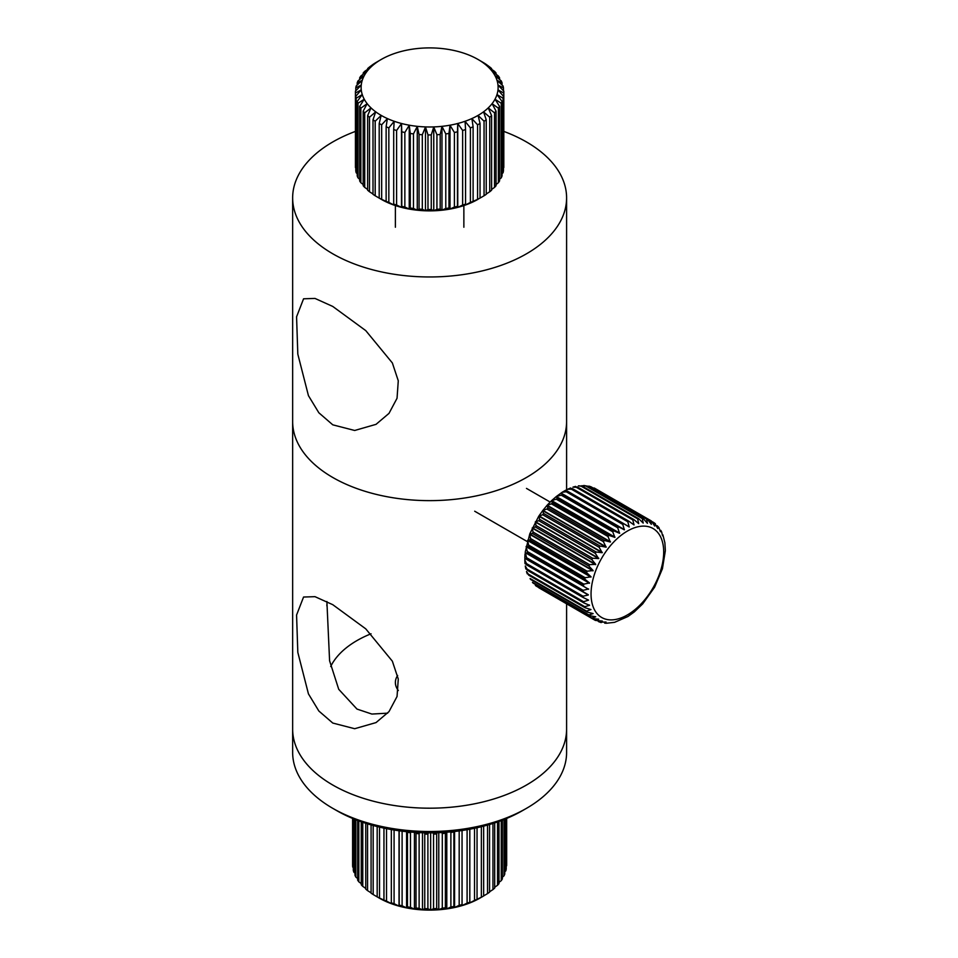 <?xml version="1.0" encoding="UTF-8"?>
<svg xmlns="http://www.w3.org/2000/svg" width="958" height="958" viewBox="0 0 958 958"><rect width="100%" height="100%" fill="white"/><g stroke="black" fill="none" stroke-linecap="round" stroke-linejoin="round"><path stroke-width="1.44" d="M332.773 424.825L318.846 412.778L308.44 395.654L297.818 354.137L296.573 316.799L303.566 298.8L314.99 298.429L332.773 306.452L365.776 330.63L392.361 362.95L398.277 380.793L397.043 398.265L389.008 413.365L376.039 424.346L354.688 430.477L332.773 424.825M355.43 131.402A136.97 79.083 0 0 0 292.645 197.887A136.97 79.083 0 0 0 332.773 253.798A136.97 79.083 0 0 0 482.042 270.946A136.97 79.083 0 0 0 566.597 197.887A136.97 79.083 0 0 0 526.481 141.964A136.97 79.083 0 0 0 503.812 131.402M332.773 477.479A136.97 79.083 0 0 0 482.042 494.615A136.97 79.083 0 0 0 566.597 421.556A136.97 79.083 180 0 1 526.481 477.479A136.97 79.083 180 0 1 377.201 494.615A136.97 79.083 180 0 1 292.645 421.556A136.97 79.083 0 0 0 332.773 477.479M332.773 723.05L318.846 711.016L308.44 693.879L297.818 652.374L296.573 615.024L303.566 597.038L314.99 596.666L332.773 604.69L365.776 628.867L392.361 661.188L398.277 679.03L397.043 696.502L389.008 711.602L376.039 722.583L354.688 728.715L332.773 723.05M326.894 601.492L329.588 660.769L338.725 689.305L356.987 709.076L371.86 714.057L387.667 713.159M526.481 808.336L522.445 810.66A131.27 75.79 180 0 1 336.809 810.66A131.27 75.79 180 0 1 336.797 810.66L332.773 808.336A136.97 79.083 0 0 0 526.481 808.336A136.97 79.083 0 0 0 566.597 752.413L566.597 729.11A136.97 79.083 180 0 1 526.481 785.033A136.97 79.083 180 0 1 377.201 802.169A136.97 79.083 180 0 1 292.645 729.11L292.645 197.887M566.597 603.803L566.597 729.11A136.97 79.083 180 0 1 482.042 802.169A136.97 79.083 180 0 1 332.773 785.033A136.97 79.083 180 0 1 292.645 729.11L292.645 752.413A136.97 79.083 0 0 0 332.761 808.336A136.97 79.083 0 0 0 332.773 808.336L336.797 810.66M371.045 633.789A102.734 59.312 0 0 0 330.702 666.517M596.115 551.976L539.617 519.356A57.073 32.955 120 0 0 538.803 520.721L595.301 553.341A57.073 32.955 -60 0 1 596.115 551.976L602.175 552.718L599.157 547.317A57.073 32.955 -60 0 1 600.067 546.024L543.569 513.404A57.073 32.955 120 0 0 542.659 514.697L599.157 547.317M542.659 514.697L538.659 516.362L529.834 533.75L525.212 552.203L526.601 557.712A57.073 32.955 120 0 0 526.529 559.053L583.027 591.673A57.073 32.955 -60 0 1 583.099 590.332L526.601 557.712M600.067 546.024L606.103 547.174L603.396 541.665A57.073 32.955 -60 0 1 604.39 540.468L547.892 507.848A57.073 32.955 120 0 0 546.898 509.045L603.396 541.665M546.898 509.045L542.899 510.363L538.983 515.883L602.331 552.455M604.39 540.468L610.354 542.036L607.947 536.468A57.073 32.955 -60 0 1 609.001 535.378L552.503 502.77A57.073 32.955 120 0 0 551.449 503.848L607.947 536.468M551.449 503.848L547.138 505.237L542.899 510.363L606.246 546.934M609.001 535.378L614.868 537.378L612.749 531.81A57.073 32.955 -60 0 1 613.839 530.864L557.34 498.244A57.073 32.955 120 0 0 556.251 499.202L612.749 531.81M556.251 499.202L551.628 500.603L547.138 505.237L610.486 541.809M613.839 530.864L619.563 533.283L617.718 527.774A57.073 32.955 -60 0 1 618.832 526.96L562.334 494.34A57.073 32.955 120 0 0 561.22 495.154L617.718 527.774M561.22 495.154L556.311 496.531L551.628 500.603L614.988 537.187M618.832 526.96L624.365 529.81L622.772 524.409A57.073 32.955 -60 0 1 623.335 524.074A57.073 32.955 -60 0 1 623.898 523.751L629.202 527.008L627.825 521.775A57.073 32.955 -60 0 1 628.951 521.284L634.016 524.936L632.819 519.907A57.073 32.955 -60 0 1 633.909 519.595L638.699 523.619L637.657 518.841A57.073 32.955 -60 0 1 638.711 518.709L643.201 523.08L642.279 518.589A57.073 32.955 -60 0 1 643.261 518.649L647.44 523.319L646.59 519.164A57.073 32.955 -60 0 1 647.512 519.404L651.344 524.337L650.542 520.553A57.073 32.955 -60 0 1 651.368 520.972L654.709 526.026L654.063 522.733L655.392 523.751M565.711 490.424L567.399 491.131A57.073 32.955 120 0 0 566.837 491.454A57.073 32.955 120 0 0 566.262 491.789L562.238 492.22L556.311 496.531L619.67 533.103M570.501 488.341L572.453 488.664A57.073 32.955 120 0 0 571.327 489.155L567.543 489.299L565.795 490.4M575.183 487.011L577.411 486.975A57.073 32.955 120 0 0 576.321 487.287L572.956 487.131L575.578 486.401M581.159 486.221L578.404 485.826L582.213 486.089A57.073 32.955 120 0 0 581.159 486.221L637.657 518.841M583.793 485.466L586.763 486.029A57.073 32.955 120 0 0 585.781 485.969L581.781 485.73M588.978 486.125L591.014 486.784A57.073 32.955 120 0 0 590.092 486.544L586.763 486.029L643.261 518.649M594.044 487.933L594.87 488.352A57.073 32.955 120 0 0 594.044 487.933L650.542 520.553M654.781 523.319L657.799 528.529L657.104 525.667L658.9 527.511L660.397 531.726L660.792 530.373L661.679 532.037L662.553 535.761L662.9 534.863L664.876 542.755L665.355 550.67L662.421 568.753L654.589 587.242L642.674 603.911L634.28 611.934L627.933 616.509L614.593 622.329L606.366 623.263L604.714 623.167L606.055 622.017L600.067 622.185M566.262 491.789L622.772 524.409M601.181 622.604L598.247 621.419M599.157 621.946L602.331 621.047L595.397 620.437L538.803 587.757M536.097 585.997L592.595 618.617A57.073 32.955 -60 0 1 591.876 618.03L535.378 585.41A57.073 32.955 120 0 0 536.097 585.997L535.378 585.41M533.067 583.063L589.565 615.683A57.073 32.955 -60 0 1 588.954 614.94L532.456 582.32A57.073 32.955 120 0 0 533.067 583.063L532.456 582.32M530.564 579.422L587.062 612.042A57.073 32.955 -60 0 1 586.583 611.144L530.085 578.524A57.073 32.955 120 0 0 530.564 579.422L530.085 578.524M528.624 575.135L585.134 607.755A57.073 32.955 -60 0 1 584.775 606.713L528.277 574.093A57.073 32.955 120 0 0 528.624 575.135L527.607 572.968M527.307 570.25L583.805 602.869A57.073 32.955 -60 0 1 583.59 601.708L527.092 569.088A57.073 32.955 120 0 0 527.307 570.25L526.134 568.513M526.601 564.861L583.099 597.481A57.073 32.955 -60 0 1 583.027 596.223L526.529 563.603A57.073 32.955 120 0 0 526.601 564.861L525.247 563.543M527.092 552.91L583.59 585.53A57.073 32.955 -60 0 1 583.805 584.129L527.307 551.509A57.073 32.955 120 0 0 527.092 552.91L583.59 585.53M528.277 546.539L584.775 579.159A57.073 32.955 -60 0 1 585.134 577.71L528.624 545.09A57.073 32.955 120 0 0 528.277 546.539L526.193 546.395L589.541 582.967L584.775 579.159M530.085 540.025L586.583 572.644A57.073 32.955 -60 0 1 587.062 571.184L530.564 538.564A57.073 32.955 120 0 0 530.085 540.025L527.69 540.228L591.05 576.8L586.583 572.644M532.456 533.486L588.954 566.106A57.073 32.955 -60 0 1 589.565 564.657L533.067 532.037A57.073 32.955 120 0 0 532.456 533.486L529.762 533.989L593.122 570.573L588.954 566.106M535.378 527.02L591.876 559.64A57.073 32.955 -60 0 1 592.595 558.215L536.097 525.595A57.073 32.955 120 0 0 535.378 527.02L532.361 527.798L595.72 564.37L591.876 559.64M623.898 523.751L567.399 491.131M571.327 489.155L627.825 521.775M628.951 521.284L572.453 488.664M576.321 487.287L632.819 519.907M633.909 519.595L577.411 486.975M638.711 518.709L582.213 486.089M585.781 485.969L642.279 518.589M590.092 486.544L646.59 519.164M647.512 519.404L591.014 486.784M651.368 520.972L594.87 488.352M652.35 521.739L654.063 522.733M592.595 558.215L598.654 558.586L595.301 553.341M589.565 564.657L595.72 564.37M587.062 571.184L593.122 570.573M585.134 577.71L591.05 576.8M583.805 584.129L589.541 582.967M583.099 590.332L588.619 588.978M583.027 596.223L588.308 594.99L583.027 591.673M583.59 601.708L588.595 600.115L583.099 597.481M587.062 599.469L588.595 600.115M584.775 606.713L589.541 605.312L583.805 602.869M588.847 604.905L589.481 605.085M586.583 611.144L590.966 609.539L585.134 607.755M588.954 614.94L593.122 613.587L587.062 612.042M591.876 618.03L595.72 616.784L589.565 615.683M595.301 620.377L598.654 619.179L592.595 618.617M527.271 573.866L526.493 571.555L528.277 574.093M525.822 568.944L525.283 565.974L527.092 569.088M526.541 559.065L524.948 558.143L524.816 560.047L526.529 563.603M589.481 583.254L526.134 546.683L527.307 551.509M590.966 577.099L527.607 540.516L528.624 545.09M593.002 570.86L529.654 534.289L530.564 538.564M595.577 564.657L532.229 528.086L533.067 532.037M598.654 558.586L535.294 522.002L536.097 525.595M538.803 520.721L535.45 521.727L598.81 558.298M602.163 552.73L538.803 516.146L539.617 519.356M606.055 547.186L542.707 510.614L543.569 513.404M610.282 542.048L546.934 505.465L547.892 507.848M614.773 537.39L551.413 500.818L552.503 502.77M619.443 533.283L556.083 496.711L557.34 498.244M624.233 529.81L562.334 494.34M524.948 558.143L588.308 594.726L524.948 558.143M478.054 199.276L478.054 199.276A68.485 39.541 180 0 1 381.188 199.276L379.2 198.09A74.197 42.835 0 0 0 381.667 199.348L386.134 201.36A74.197 42.835 0 0 0 388.84 202.437L394.157 205.144L393.702 204.138A74.197 42.835 0 0 0 396.6 205.024L401.486 207.359L401.785 206.365A74.197 42.835 0 0 0 404.851 207.036L409.234 209.06L410.275 208.018A74.197 42.835 0 0 0 413.461 208.461L417.269 210.197L419.053 209.06A74.197 42.835 0 0 0 422.31 209.287L425.484 210.772L427.986 209.479A74.197 42.835 0 0 0 431.268 209.479L433.758 210.772L436.932 209.287A74.197 42.835 0 0 0 440.189 209.06L441.973 210.197L445.781 208.461A74.197 42.835 0 0 0 448.967 208.018L450.009 209.06L454.391 207.036A74.197 42.835 0 0 0 457.457 206.365L457.756 207.359L462.642 205.024A74.197 42.835 0 0 0 465.552 204.138L465.085 205.144L470.402 202.437A74.197 42.835 0 0 0 473.108 201.36L477.575 199.348A74.197 42.835 0 0 0 480.042 198.09L484.053 195.767A74.197 42.835 0 0 0 486.233 194.342L486.233 119.786A74.197 42.835 180 0 1 484.053 121.211L484.053 195.767M484.053 121.211L478.09 115.463L480.042 123.522A74.197 42.835 180 0 1 477.575 124.779L471.899 118.636L473.108 126.803A74.197 42.835 180 0 1 470.402 127.881L465.085 121.355L465.552 129.581A74.197 42.835 180 0 1 462.642 130.456L457.756 123.57L457.457 131.809A74.197 42.835 180 0 1 454.391 132.479L450.009 125.27L448.967 133.449A74.197 42.835 180 0 1 445.781 133.904L441.973 126.408L440.189 134.503A74.197 42.835 180 0 1 436.932 134.731L433.758 126.983L431.268 134.922A74.197 42.835 180 0 1 427.986 134.922L425.484 126.983L422.31 134.731A74.197 42.835 180 0 1 419.053 134.503L417.269 126.408L413.461 133.904A74.197 42.835 180 0 1 410.275 133.449L409.234 125.27L404.851 132.479A74.197 42.835 180 0 1 401.785 131.809L401.486 123.57L396.6 130.456A74.197 42.835 180 0 1 393.702 129.581L394.157 121.355L388.84 127.881A74.197 42.835 180 0 1 386.134 126.803L387.355 118.636L381.667 124.779A74.197 42.835 180 0 1 379.2 123.522L381.152 115.463L375.189 121.211A74.197 42.835 180 0 1 373.009 119.786L373.009 194.342A74.197 42.835 0 0 0 375.189 195.767L381.152 199.252M373.009 119.786L375.668 111.894L369.513 117.211A74.197 42.835 180 0 1 367.644 115.643L367.644 190.211A74.197 42.835 0 0 0 369.513 191.768L373.009 194.007M367.644 115.643L370.962 107.955L364.711 112.84A74.197 42.835 180 0 1 363.178 111.164L363.178 185.72A74.197 42.835 0 0 0 364.711 187.397L367.644 189.456M363.178 111.164L367.118 103.727L360.855 108.17A74.197 42.835 180 0 1 359.681 106.398L359.681 180.954A74.197 42.835 0 0 0 360.855 182.727L363.178 184.523M359.681 106.398L364.184 99.261L357.993 103.272A74.197 42.835 180 0 1 357.214 101.428L357.214 175.985A74.197 42.835 0 0 0 357.993 177.829L359.681 179.266M357.214 101.428L362.208 94.614L356.184 98.207A74.197 42.835 180 0 1 355.789 96.327L355.789 170.883A74.197 42.835 0 0 0 356.184 172.763L357.214 173.733M355.789 96.327L361.202 89.872L355.442 93.046A74.197 42.835 180 0 1 355.43 92.1L355.43 166.656A74.197 42.835 0 0 0 355.442 167.602L355.789 167.973M381.2 59.48A68.485 39.541 0 0 0 381.188 59.48A68.485 39.541 0 0 0 381.2 115.403A68.485 39.541 0 0 0 478.054 115.403A68.485 39.541 0 0 0 478.054 59.48A68.485 39.541 0 0 0 381.2 59.48L375.189 62.989A74.197 42.835 180 0 0 373.009 64.414L369.513 66.988A74.197 42.835 180 0 0 367.644 68.557L370.962 67.012L364.711 71.359A74.197 42.835 180 0 0 363.178 73.036L367.118 71.239L360.855 76.029A74.197 42.835 180 0 0 359.681 77.802L364.184 75.718L357.993 80.927A74.197 42.835 180 0 0 357.214 82.771L362.208 80.352L356.184 85.992A74.197 42.835 180 0 0 355.789 87.885L361.202 85.094L355.442 91.154A74.197 42.835 180 0 0 355.43 92.1M381.667 199.348L381.667 124.779M379.2 123.522L379.2 198.09M386.134 126.803L386.134 201.36M388.84 202.437L388.84 127.881M393.702 129.581L393.702 204.138M396.6 205.024L396.6 130.456M401.785 131.809L401.785 206.365M404.851 207.036L404.851 132.479M410.275 133.449L410.275 208.018M413.461 208.461L413.461 133.904M419.053 134.503L419.053 209.06M422.31 209.287L422.31 134.731M427.986 134.922L427.986 209.479M431.268 209.479L431.268 134.922M436.932 134.731L436.932 209.287M440.189 209.06L440.189 134.503M445.781 133.904L445.781 208.461M448.967 208.018L448.967 133.449M454.391 132.479L454.391 207.036M457.457 206.365L457.457 131.809M462.642 130.456L462.642 205.024M465.552 204.138L465.552 129.581M470.402 127.881L470.402 202.437M473.108 201.36L473.108 126.803M477.575 124.779L477.575 199.348M480.042 198.09L480.042 123.522M491.598 115.643A74.197 42.835 180 0 1 489.73 117.211L489.73 191.768A74.197 42.835 0 0 0 491.598 190.211L491.598 115.643L488.281 107.955L494.544 112.84L494.544 187.397A74.197 42.835 0 0 0 496.064 185.72L496.064 111.164A74.197 42.835 180 0 1 494.544 112.84M499.561 106.398A74.197 42.835 180 0 1 498.399 108.17L498.399 182.727A74.197 42.835 0 0 0 499.561 180.954L499.561 106.398L495.058 99.261L501.25 103.272L501.25 177.829A74.197 42.835 0 0 0 502.04 175.985L502.04 101.428A74.197 42.835 180 0 1 501.25 103.272M503.453 96.327A74.197 42.835 180 0 1 503.058 98.207L503.058 172.763A74.197 42.835 0 0 0 503.453 170.883L503.453 96.327L498.04 89.872L503.8 93.046L503.8 167.602A74.197 42.835 0 0 0 503.812 166.656L503.812 92.1A74.197 42.835 180 0 1 503.8 93.046M478.054 59.48L484.053 62.989A74.197 42.835 180 0 1 486.233 64.414L489.73 66.988A74.197 42.835 180 0 1 491.598 68.557L488.281 67.012L494.544 71.359A74.197 42.835 180 0 1 496.064 73.036L492.125 71.239L498.399 76.029A74.197 42.835 180 0 1 499.561 77.802L495.058 75.718L501.25 80.927A74.197 42.835 180 0 1 502.04 82.771L497.046 80.352L503.058 85.992A74.197 42.835 180 0 1 503.453 87.885L498.04 85.094L503.8 91.154A74.197 42.835 180 0 1 503.812 92.1M503.453 87.885L503.453 90.794M502.04 82.771L502.04 85.034M499.561 77.802L499.561 79.502M496.064 73.036L496.064 74.245M491.598 68.557L491.598 69.311M367.644 69.311L367.644 68.557M363.178 74.245L363.178 73.036M359.681 79.502L359.681 77.802M357.214 85.034L357.214 82.771M355.789 90.794L355.789 87.885M355.442 167.602L355.442 93.046M356.184 172.763L356.184 98.207M357.993 177.829L357.993 103.272M360.855 182.727L360.855 108.17M364.711 187.397L364.711 112.84M369.513 191.768L369.513 117.211M375.189 195.767L375.189 121.211M489.73 117.211L483.574 111.894L486.233 119.786M498.399 108.17L492.125 103.727L496.064 111.164M503.058 98.207L497.046 94.614L502.04 101.428M502.04 173.733L503.058 172.763M499.561 179.266L501.25 177.829M496.064 184.523L498.399 182.727M491.598 189.456L494.544 187.397M486.233 194.007L489.73 191.768M457.756 207.359L457.756 123.57M450.009 209.06L450.009 125.27M441.973 210.197L441.973 126.408M433.758 210.772L433.758 126.983M425.484 210.772L425.484 126.983M417.269 210.197L417.269 126.408M409.234 209.06L409.234 125.27M401.486 207.359L401.486 123.57M402.144 831.185L402.109 831.245A77.047 44.487 180 0 1 401.426 831.089M410.862 832.083L410.491 832.777A77.047 44.487 180 0 1 407.461 832.298L407.413 831.772M419.616 832.634L419.125 833.759A77.047 44.487 180 0 1 416.023 833.472L415.82 832.442M428.346 832.861L427.891 834.167A77.047 44.487 180 0 1 424.753 834.083L424.394 832.801M437.004 832.741L436.68 833.987A77.047 44.487 180 0 1 433.555 834.119L433.076 832.837M445.542 832.298L445.386 833.232A77.047 44.487 180 0 1 442.297 833.568L441.818 832.526M453.912 831.556L453.876 831.915A77.047 44.487 180 0 1 450.883 832.454L450.571 831.891M480.066 898.041L483.155 896.257L480.066 898.041A71.335 41.182 180 0 1 379.176 898.041L377.177 896.844A77.047 44.487 0 0 0 379.524 898.053L383.954 900.077A77.047 44.487 0 0 0 386.517 901.119L391.87 903.849L391.331 902.855A77.047 44.487 0 0 0 394.085 903.717L399.031 906.112L399.199 905.118A77.047 44.487 0 0 0 402.109 905.801L406.587 907.873L407.461 906.855A77.047 44.487 0 0 0 410.491 907.346L414.443 909.142L416.023 908.04A77.047 44.487 0 0 0 419.125 908.316L422.49 909.872L424.753 908.651A77.047 44.487 0 0 0 427.891 908.723L430.645 910.076L433.555 908.675A77.047 44.487 0 0 0 436.68 908.543L438.776 909.741L442.297 908.124A77.047 44.487 0 0 0 445.386 907.789L446.787 908.879L450.883 907.01A77.047 44.487 0 0 0 453.876 906.472L454.583 907.477L459.181 905.334A77.047 44.487 0 0 0 462.055 904.603L462.043 905.585L467.097 903.119A77.047 44.487 0 0 0 469.815 902.208L469.085 903.214L474.533 900.4A77.047 44.487 0 0 0 477.048 899.311L481.371 897.203A77.047 44.487 0 0 0 483.658 895.958L481.539 897.167M371.081 824.91L371.081 893.179A77.047 44.487 0 0 0 373.177 894.533L379.129 898.005M365.752 823.281L365.752 889.132A77.047 44.487 0 0 0 367.573 890.617L371.081 892.856M361.262 821.772L361.262 884.773A77.047 44.487 0 0 0 362.771 886.366L365.752 888.425M357.657 820.455L357.657 880.139A77.047 44.487 0 0 0 358.831 881.815L361.262 883.647M354.987 819.413L354.987 875.301A77.047 44.487 0 0 0 355.825 877.049L357.657 878.558M353.298 818.731L353.298 870.319A77.047 44.487 0 0 0 353.789 872.103L354.987 873.205M352.592 818.443L352.592 865.254A77.047 44.487 0 0 0 352.724 867.062L353.298 867.637M397.642 675.45A34.248 19.771 0 0 0 395.379 682.515A34.248 19.771 0 0 0 398.324 690.526M373.177 894.533L373.177 825.497M367.573 890.617L367.573 823.856M362.771 886.366L362.771 822.287M358.831 881.815L358.831 820.898M355.825 877.049L355.825 819.749M353.789 872.103L353.789 818.934M352.724 867.062L352.724 818.491M506.626 818.455L506.626 865.793A77.047 44.487 0 0 0 506.674 864.248A77.047 44.487 0 0 0 506.662 863.984M505.812 818.791L505.812 870.846A77.047 44.487 0 0 0 506.219 869.05L506.219 818.623M504.016 819.509L504.016 875.828A77.047 44.487 0 0 0 504.77 874.067L504.77 819.21M501.25 820.587L501.25 880.641A77.047 44.487 0 0 0 502.351 878.941L502.351 820.168M497.549 821.928L497.549 885.252A77.047 44.487 0 0 0 498.974 883.635L498.974 821.425M492.951 823.449L492.951 889.587A77.047 44.487 0 0 0 494.687 888.078L494.687 822.898M487.538 825.077L487.538 893.586A77.047 44.487 0 0 0 489.562 892.197L489.562 824.491M483.658 895.958L483.658 826.143M481.371 826.718L481.371 897.203M477.048 899.311L477.048 827.736M474.533 828.287L474.533 900.4M469.815 902.208L469.815 829.221M467.097 829.7L467.097 903.119M462.055 904.603L462.055 830.514M459.181 830.909L459.181 905.334M453.876 906.472L453.876 831.915M450.883 832.454L450.883 907.01M445.386 907.789L445.386 833.232M442.297 833.568L442.297 908.124M436.68 908.543L436.68 833.987M433.555 834.119L433.555 908.675M427.891 908.723L427.891 834.167M424.753 834.083L424.753 908.651M419.125 908.316L419.125 833.759M416.023 833.472L416.023 908.04M410.491 907.346L410.491 832.777M407.461 832.298L407.461 906.855M402.109 905.801L402.109 831.245M399.199 830.79L399.199 905.118M394.085 903.717L394.085 830.023M391.331 829.568L391.331 902.855M386.517 901.119L386.517 828.658M383.954 828.119L383.954 900.077M379.524 898.053L379.524 827.125M377.177 826.55L377.177 896.844M504.77 871.828L505.812 870.846M502.351 877.241L504.016 875.828M498.974 882.402L501.25 880.641M494.687 887.264L497.549 885.252M489.562 891.778L492.951 889.587M483.658 895.91L487.538 893.586M399.031 830.778L399.031 906.112M406.587 831.688L406.587 907.873M414.443 832.346L414.443 909.142M422.49 832.741L422.49 909.872M430.645 832.861L430.645 910.076M438.776 832.67L438.776 909.741M446.787 832.203L446.787 908.879M454.583 831.472L454.583 907.477M561.101 493.083L624.46 529.654M625.167 524.517L629.286 526.888M633.106 524.277L634.076 524.84M627.37 614.94A51.361 29.65 120 0 0 663.69 552.036A51.361 29.65 120 0 0 627.37 531.067A51.361 29.65 120 0 0 591.05 593.972A51.361 29.65 120 0 0 627.37 614.94M525.247 552.682L588.595 589.254M524.948 558.406L588.308 594.99M566.597 197.887L566.597 489.837M326.894 604.558L326.894 605.923M562.238 492.22L565.615 490.268M567.543 489.299L570.585 487.981M550.12 502.04L526.481 488.4M527.283 541.581L474.701 511.225M525.008 563.663L524.816 560.047M524.816 558.059L525.044 553.88M395.379 227.238L395.379 205.563M463.864 227.238L463.864 205.563M506.674 818.431L506.674 864.248"/></g></svg>
